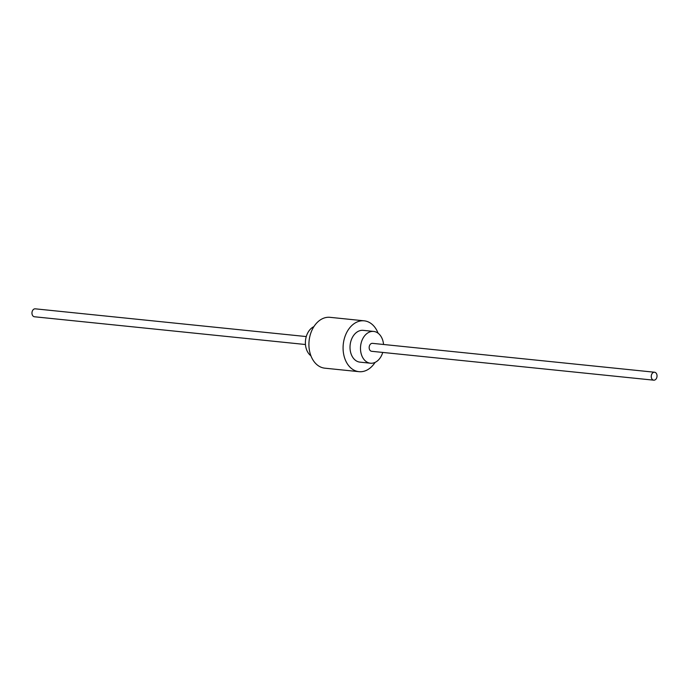 <?xml version="1.0" encoding="UTF-8"?>
<svg xmlns="http://www.w3.org/2000/svg" width="689" height="689" viewBox="0 0 689 689"><rect width="100%" height="100%" fill="white"/><g stroke="black" fill="none" stroke-linecap="round" stroke-linejoin="round"><path stroke-width="1.03" d="M382.731 352.432A15.976 11.515 -84.2 0 1 371.328 363.258A15.976 11.515 -84.2 0 1 370.424 363.215A15.976 11.515 -84.2 0 1 360.545 346.774A15.976 11.515 -84.2 0 1 372.775 331.383A15.976 11.515 -84.2 0 1 373.679 331.426A15.976 11.515 -84.2 0 1 383.54 344.483M371.871 351.304A3.996 2.877 -84.2 0 1 371.638 351.295A3.996 2.877 -84.2 0 1 369.175 347.187A3.996 2.877 -84.2 0 1 372.232 343.337A3.996 2.877 -84.2 0 1 372.456 343.346A3.996 2.877 -84.2 0 1 372.68 343.38M370.424 363.215L359.951 362.138A15.976 11.515 -84.2 0 1 350.072 345.697A15.976 11.515 -84.2 0 1 362.302 330.315A15.976 11.515 -84.2 0 1 363.206 330.358L373.679 331.426M310.92 355.808A15.976 11.515 -84.2 0 1 305.503 340.504A15.976 11.515 -84.2 0 1 313.908 326.62M375.092 362.38A25.562 18.414 -84.2 0 1 360.425 371.741A25.562 18.414 -84.2 0 1 358.978 371.672A25.562 18.414 -84.2 0 1 343.174 345.37A25.562 18.414 -84.2 0 1 362.741 320.755A25.562 18.414 -84.2 0 1 364.18 320.824A25.562 18.414 -84.2 0 1 378.08 333.192M358.978 371.672L324.82 368.176A25.562 18.414 -84.2 0 1 309.008 341.873A25.562 18.414 -84.2 0 1 328.575 317.259A25.562 18.414 -84.2 0 1 330.022 317.328L364.18 320.824M653.964 380.182A3.996 2.877 -84.2 0 1 653.74 380.173A3.996 2.877 -84.2 0 1 651.269 376.065A3.996 2.877 -84.2 0 1 654.326 372.215A3.996 2.877 -84.2 0 1 654.55 372.232A3.996 2.877 -84.2 0 1 657.022 376.34A3.996 2.877 -84.2 0 1 653.964 380.182M34.674 316.785A3.996 2.877 -84.2 0 1 34.45 316.768A3.996 2.877 -84.2 0 1 31.978 312.66A3.996 2.877 -84.2 0 1 35.036 308.818A3.996 2.877 -84.2 0 1 35.26 308.827A3.996 2.877 -84.2 0 1 35.483 308.861M653.74 380.173L371.638 351.295M305.46 344.517L34.45 316.768M654.55 372.232L372.456 343.346M306.269 336.568L35.26 308.827"/></g></svg>

